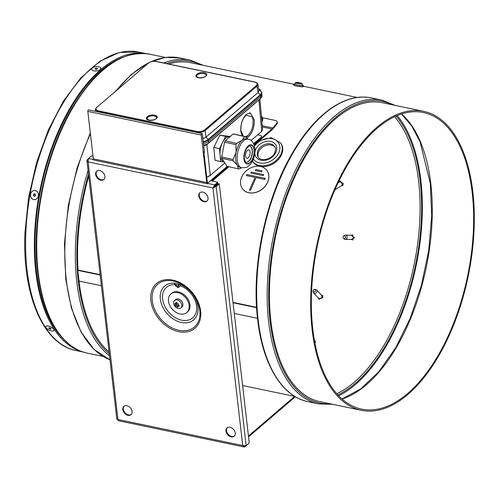 <?xml version="1.0" encoding="UTF-8"?>
<svg xmlns="http://www.w3.org/2000/svg" width="499" height="499" viewBox="0 0 499 499"><rect width="100%" height="100%" fill="white"/><g stroke="black" fill="none" stroke-linecap="round" stroke-linejoin="round"><path stroke-width="0.75" d="M339.158 182.154L339.888 181.149L343.412 183.775L342.545 185.528L341.497 185.728M342.85 185.297L341.877 185.291M314.676 340.867L315.418 341.622L314.938 343.25M321.344 294.971L322.51 295.489L322.847 297.741L318.792 299.026L318.337 298.022M319.061 299.263L318.811 298.377M100.124 274.656L78.05 270.053A152.7 77.27 -78.2 0 1 88.722 176.091M168.774 64.053A152.7 77.27 -78.2 0 1 190.574 62.693L293.705 84.212M256.573 307.303L232.983 302.382M472.834 191.94A152.7 77.27 -78.2 0 1 444.241 345.688A152.7 77.27 -78.2 0 1 361.295 410.297A152.7 77.27 -78.2 0 1 312.137 329.689A152.7 77.27 -78.2 0 1 340.73 175.941A152.7 77.27 -78.2 0 1 423.676 111.339A152.7 77.27 -78.2 0 1 472.834 191.94M361.295 410.297L320.034 401.683A152.7 77.27 -78.2 0 1 270.882 321.082A152.7 77.27 -78.2 0 1 299.469 167.333A152.7 77.27 -78.2 0 1 382.421 102.725L423.676 111.339M312.779 329.14A151.478 76.653 -78.2 0 1 341.141 176.621A151.478 76.653 -78.2 0 1 423.426 112.531A151.478 76.653 -78.2 0 1 472.191 192.489A151.478 76.653 -78.2 0 1 443.829 345.009A151.478 76.653 -78.2 0 1 361.544 409.099A151.478 76.653 -78.2 0 1 312.779 329.14M397.16 115.575A153.923 77.888 -78.2 0 1 420.869 180.413A153.923 77.888 -78.2 0 1 338.684 395.807M321.724 295.464L322.728 295.77A3.424 2.788 136.7 0 0 322.335 295.801M315.487 342.171A2.445 1.628 160.2 0 0 315.349 342.021A2.445 1.628 160.2 0 0 315.05 341.815L315.493 342.065M256.598 307.671L233.027 302.75M100.168 275.03L77.8 270.358L79.035 281.049A152.7 77.27 -78.2 0 0 109.069 351.963M77.8 270.358L78.143 270.071M339.763 181.954L340.237 180.987M352.612 239.957L351.652 239.47M351.845 235.241L352.643 234.873M351.277 235.197L354.552 237.861L351.059 239.47M145.122 53.487A152.482 77.164 101.8 0 0 34.568 235.041A152.482 77.164 101.8 0 0 82.846 351.914M122.623 57.354A151.266 76.547 101.8 0 0 35.223 234.786A151.266 76.547 101.8 0 0 63.772 339.37M50.542 328.317A1.223 0.474 -153.9 0 0 48.815 327.955A1.223 0.474 -153.9 0 0 49.282 328.666A1.223 0.474 -153.9 0 0 51.01 329.028A1.223 0.474 -153.9 0 0 50.542 328.317M47.555 329.147A4.578 1.778 -153.9 0 0 53.374 330.974A4.578 1.778 -153.9 0 0 52.276 327.837A4.578 1.778 -153.9 0 0 46.457 326.009A4.578 1.778 -153.9 0 0 47.555 329.147M35.46 194.598A1.223 1.054 -84.7 0 0 33.495 195.552A1.223 1.054 -84.7 0 0 35.46 194.598M34.88 193.936A1.223 1.054 -84.7 0 0 34.662 196.269M30.801 196.862A4.578 3.942 -84.7 0 0 35.922 199.288A4.578 3.942 -84.7 0 0 38.155 193.288A4.578 3.942 -84.7 0 0 33.034 190.861A4.578 3.942 -84.7 0 0 30.801 196.862M97.124 68.326A1.223 0.58 -6.6 0 0 95.764 68.313A1.223 0.58 -6.6 0 0 95.028 68.943A1.223 0.58 -6.6 0 0 95.365 69.286A1.223 0.58 -6.6 0 0 96.725 69.299A1.223 0.58 -6.6 0 0 97.455 68.662A1.223 0.58 -6.6 0 0 97.124 68.326M96.868 69.249A1.223 0.58 -6.6 0 0 95.739 69.38M92.945 70.609A4.578 2.171 -6.6 0 0 99.388 70.103A4.578 2.171 -6.6 0 0 99.544 67.003A4.578 2.171 -6.6 0 0 93.101 67.508A4.578 2.171 -6.6 0 0 92.945 70.609M122.823 409.573A5.495 3.961 -130.6 0 0 126.128 414.569A5.495 3.961 -130.6 0 0 131.044 414.719A5.495 3.961 -130.6 0 0 132.104 411.513A5.495 3.961 -130.6 0 0 128.798 406.517A5.495 3.961 -130.6 0 0 123.883 406.367A5.495 3.961 -130.6 0 0 122.823 409.573M124.157 406.167A5.495 3.961 -130.6 0 0 123.334 409.136A5.495 3.961 -130.6 0 0 126.453 414.008A5.495 3.961 -130.6 0 0 131.287 414.482M95.615 174.438A5.495 3.961 -130.6 0 0 98.921 179.434A5.495 3.961 -130.6 0 0 103.836 179.578A5.495 3.961 -130.6 0 0 104.896 176.372A5.495 3.961 -130.6 0 0 101.596 171.375A5.495 3.961 -130.6 0 0 96.681 171.232A5.495 3.961 -130.6 0 0 95.615 174.438M96.949 171.026A5.495 3.961 -130.6 0 0 96.132 173.995A5.495 3.961 -130.6 0 0 99.245 178.867A5.495 3.961 -130.6 0 0 104.079 179.341M198.758 195.957A5.495 3.961 -130.6 0 0 202.064 200.954A5.495 3.961 -130.6 0 0 206.979 201.103A5.495 3.961 -130.6 0 0 208.039 197.897A5.495 3.961 -130.6 0 0 204.733 192.901A5.495 3.961 -130.6 0 0 199.818 192.757A5.495 3.961 -130.6 0 0 198.758 195.957M200.093 192.552A5.495 3.961 -130.6 0 0 199.269 195.521A5.495 3.961 -130.6 0 0 202.388 200.392A5.495 3.961 -130.6 0 0 207.222 200.866M225.966 431.099A5.495 3.961 -130.6 0 0 229.272 436.095A5.495 3.961 -130.6 0 0 234.181 436.238A5.495 3.961 -130.6 0 0 235.247 433.032A5.495 3.961 -130.6 0 0 231.941 428.042A5.495 3.961 -130.6 0 0 227.026 427.893A5.495 3.961 -130.6 0 0 225.966 431.099M227.301 427.687A5.495 3.961 -130.6 0 0 226.477 430.656A5.495 3.961 -130.6 0 0 229.59 435.527A5.495 3.961 -130.6 0 0 234.424 436.001M294.672 396.393L248.446 436.014M228.112 166.554L211.383 180.9L217.776 182.229L214.689 184.88L212.93 187.967L216.192 186.545L219.279 183.9L249.257 442.981L246.169 445.626L242.732 445.551L244.123 446.967L244.99 446.736L244.909 446.056M244.123 446.967L118.113 420.669L117.932 419.503L116.86 419.297L86.913 160.491L88.13 161.926L88.448 158.532L91.529 155.888L93.001 156.193M88.155 158.882L86.913 160.491M262.424 117.745L275.423 120.459A3.668 2.208 -14.5 0 1 277.151 121.775A3.668 2.208 -14.5 0 1 276.696 123.34L272.909 127.981L262.262 125.754M277.151 121.775L277.344 122.529A3.668 2.208 165.5 0 1 276.889 124.095L273.109 128.736A10.747 5.439 101.8 0 1 272.049 129.834L254.203 145.128M262.368 126.977L271.949 128.979A9.774 4.946 101.8 0 0 272.909 127.981M228.979 166.753L212.262 181.081M206.779 182.64L207.746 182.84A1.466 0.742 101.8 0 1 207.278 182.066L206.761 182.509A2.445 1.235 101.8 0 0 207.547 183.794A2.445 1.235 101.8 0 0 208.295 183.545L214.689 184.88L214.788 185.734L217.876 183.089L216.99 182.902M271.949 128.979L253.941 144.417M214.788 185.734L213.447 187.524L218.45 183.732L219.279 183.9M212.93 187.967L88.13 161.926L117.932 419.503L242.732 445.551L212.93 187.967L213.447 187.524M295.371 396.73L248.546 436.868M244.99 446.736L248.072 444.091M242.115 135.915L240.761 131.268C240.524 124.157 242.402 118.5 246.4 114.302L250.342 112.974L254.259 119.698C254.502 126.808 252.625 132.466 248.621 136.664L246.674 137.843M245.901 137.138A12.824 6.381 102.8 0 0 247.074 136.314A12.824 6.381 102.8 0 0 247.217 136.19A12.824 6.381 102.8 0 0 247.361 136.059M243.344 136.19L240.886 130.601C240.643 124.145 242.339 119.03 245.995 115.25L252.326 116.828L253.099 120.134C253.349 126.59 251.646 131.705 247.997 135.485L245.433 136.738M247.217 136.19L247.997 135.485M252.326 116.828L251.852 115.693A12.824 6.381 102.8 0 0 249.544 112.899M261.844 94.274L262.006 95.827A8.533 4.042 173.4 0 1 260.927 98.122A8.533 4.042 173.4 0 1 260.734 98.297L208.669 142.926A8.533 4.042 173.4 0 1 203.642 145.153M203.293 142.14A8.533 4.042 -6.6 0 0 208.32 139.913L260.391 95.278L260.565 96.681L208.495 141.311L260.565 96.681A8.545 4.048 -6.6 0 0 261.838 94.174L261.657 92.777A8.533 4.042 -6.6 0 0 261.22 91.747M259.199 99.738L206.867 144.623L203.754 146.101M206.698 177.039L210.279 175.448L224.837 162.967M251.041 140.506L261.688 131.374L262.605 129.64L259.917 99.07M206.711 177.176L210.004 175.698M261.688 131.374L258.931 99.993L260.734 98.297L260.559 96.681M225.217 140.812L233.164 133.994L244.535 136.564L242.109 140.325A14.658 7.298 -77.2 0 1 246.612 138.809L248.159 139.159A14.658 7.298 -77.2 0 0 240.175 145.296A14.658 7.298 -77.2 0 0 237.212 160.067A14.658 7.298 -77.2 0 0 241.691 167.751L240.138 167.402A14.658 7.298 -77.2 0 1 237.331 165.219A14.658 7.298 -77.2 0 1 235.665 159.717A14.658 7.298 -77.2 0 1 236.064 152.438A14.658 7.298 -77.2 0 1 242.109 140.325L236.582 143.381L225.217 140.812A16.492 8.209 -77.2 0 0 224.569 142.109L221.724 156.923L233.089 159.499L236.064 152.438L235.933 144.685A16.492 8.209 -77.2 0 1 236.582 143.381M249.756 146.095A8.246 4.104 -77.2 0 1 252.157 150.392A8.246 4.104 -77.2 0 1 250.542 158.601A8.246 4.104 -77.2 0 1 246.119 162.175M250.068 152.183A4.273 2.127 -77.2 0 1 249.207 156.486A4.273 2.127 -77.2 0 1 246.874 158.277A4.273 2.127 -77.2 0 1 245.57 156.037A4.273 2.127 -77.2 0 1 246.431 151.733A4.273 2.127 -77.2 0 1 248.764 149.937A4.273 2.127 -77.2 0 1 250.068 152.183M221.724 156.923A16.492 8.209 -77.2 0 0 221.781 157.622A16.492 8.209 -77.2 0 0 221.862 158.295L233.226 160.871A16.492 8.209 -77.2 0 1 233.145 160.191A16.492 8.209 -77.2 0 1 233.089 159.499M233.226 160.871L237.331 165.219L238.335 168.868L226.964 166.298L221.862 158.295M244.535 136.564A16.492 8.209 -77.2 0 1 245.321 136.639L233.95 134.063A16.492 8.209 -77.2 0 0 233.164 133.994M247.934 139.109L245.321 136.639M224.569 142.109L235.933 144.685M241.741 167.764L239.121 168.936A16.492 8.209 -77.2 0 1 238.335 168.868M224.163 161.907L224.007 161.876A12.824 6.381 -77.2 0 1 220.09 155.145A12.824 6.381 -77.2 0 1 222.504 142.571A12.824 6.381 -77.2 0 1 229.253 136.788A12.824 6.381 -77.2 0 1 229.671 136.851L229.796 136.882M230.232 136.508L219.878 135.167L213.765 147.405L219.454 148.69L220.733 161.601L224.17 161.913M229.846 136.838L225.56 136.452L219.454 148.69M219.878 135.167L225.56 136.452M213.765 147.405L215.05 160.316L220.733 161.601M259.293 140.768L271.468 137.662L280.806 143.119L281.299 143.937A16.798 12.737 148.7 0 1 281.124 155.613A16.798 12.737 148.7 0 1 266.74 166.236A16.798 12.737 148.7 0 1 252.588 161.377L252.438 161.127M258.47 157.447A9.774 7.41 148.7 0 1 258.9 151.272A9.774 7.41 148.7 0 1 266.834 145.19A9.774 7.41 148.7 0 1 275.105 147.348M169.173 304.01A12.213 8.807 -130.6 0 0 186.751 312.542A12.213 8.807 -130.6 0 0 188.422 302.531A12.213 8.807 -130.6 0 0 170.845 293.998A12.213 8.807 -130.6 0 0 169.173 304.01M186.751 312.542L187.555 311.856A12.213 8.807 -130.6 0 0 189.227 301.845A12.213 8.807 -130.6 0 0 171.65 293.306L170.845 293.998M174.956 283.201A2.414 1.877 -121.6 0 0 174.831 284.149L174.887 284.505A2.414 1.877 -121.6 0 0 176.01 286.251L176.309 286.445A2.414 1.877 -121.6 0 0 177.207 286.719A2.414 1.877 -121.6 0 0 178.037 286.551L178.037 286.551A0.487 0.38 -121.6 0 1 177.638 286.351L178.28 285.958M178.892 284.742A2.414 1.877 -121.6 0 1 178.286 286.389A0.487 0.38 -121.6 0 0 178.268 285.933A0.742 0.58 58.4 0 1 178.611 285.004A0.487 0.38 -121.6 0 0 178.892 284.742L178.842 284.386A2.414 1.877 -121.6 0 0 178.717 283.975M177.837 306.86L176.952 306.766L175.236 305.525L174.837 303.604L176.122 302.793L178.074 303.573L178.935 305.606L177.787 307.116M175.03 304.053L176.421 302.862A0.823 0.593 49.4 0 1 176.665 304.022A0.543 0.387 -130.6 0 0 177.282 304.895A0.823 0.593 49.4 0 1 178.343 305.575A0.543 0.387 -130.6 0 0 178.81 306.03M173.652 303.779A4.884 3.524 -130.6 0 0 176.715 307.908A4.884 3.524 -130.6 0 0 180.888 307.914A4.884 3.524 -130.6 0 0 181.761 304.639A4.884 3.524 -130.6 0 0 178.692 300.51A4.884 3.524 -130.6 0 0 174.525 300.498A4.884 3.524 -130.6 0 0 173.652 303.779M179.153 306.311L178.661 306.38L179.228 305.893M180.888 307.914L181.979 306.979A4.884 3.524 -130.6 0 0 182.852 303.704A4.884 3.524 -130.6 0 0 179.79 299.575A4.884 3.524 -130.6 0 0 175.617 299.562L174.525 300.498M174.837 303.604L176.615 302.375M178.648 306.38L179.122 305.968A0.543 0.387 -130.6 0 0 179.203 305.856M179.129 305.756L178.449 306.336M261.888 121.488A4.884 2.944 -14.5 0 0 262.767 119.093L262.355 117.49A4.884 2.944 -14.5 0 0 261.432 116.279M261.726 119.604A4.884 2.944 -14.5 0 0 262.355 117.49M313.646 291.84A1.416 1.154 136.7 0 1 314.969 289.414A1.416 1.154 136.7 0 1 313.646 291.84M314.794 289.364L315.83 289.557A2.139 1.74 136.7 0 1 316.098 289.632A2.139 1.74 136.7 0 1 316.653 290A2.139 1.74 136.7 0 1 316.566 292.433A2.139 1.74 136.7 0 1 314.096 293.293A2.139 1.74 136.7 0 1 313.54 292.932A2.139 1.74 136.7 0 1 313.154 292.083L313.016 291.036M316.653 290L321.493 295.134A2.139 1.74 136.7 0 1 321.4 297.56A2.139 1.74 136.7 0 1 318.936 298.427A2.139 1.74 136.7 0 1 318.381 298.065L313.54 292.932M319.198 299.35A2.445 1.99 136.7 0 1 318.892 298.414M321.811 295.664A2.445 1.99 136.7 0 1 322.279 295.776A2.445 1.99 136.7 0 1 322.94 296.225M321.705 297.048A1.416 1.154 136.7 0 1 320.283 298.396M338.097 182.802L339.164 182.147A2.139 1.665 58.4 0 1 340.468 182.054A2.139 1.665 58.4 0 1 342.021 183.844A2.139 1.665 58.4 0 1 341.403 185.79L334.929 189.77A2.139 1.665 58.4 0 0 335.602 188.242M340.861 182.241A1.416 1.104 58.4 0 1 341.06 182.297A1.416 1.104 58.4 0 1 342.083 184.237M339.888 181.948A2.445 1.902 58.4 0 1 340.586 180.919M342.981 185.16A2.445 1.902 58.4 0 1 341.909 185.235M260.422 90.83A4.884 1.815 -1.8 0 0 260.565 90.369A4.884 1.815 -1.8 0 0 259.062 89.121M259.642 90.331A3.967 1.478 -1.8 0 0 259.58 90.144L258.594 88.485M314.251 339.47L314.62 340.486A2.139 1.422 160.2 0 1 314.576 341.297M343.518 238.354A1.416 1.216 90.8 0 1 343.512 238.354A1.416 1.216 90.8 0 1 345.021 236.121A1.416 1.216 90.8 0 1 343.518 238.354M343.543 236.102L344.191 235.54A2.139 1.834 90.8 0 1 347.017 237.961A2.139 1.834 90.8 0 1 344.154 238.94A2.139 1.834 90.8 0 1 344.142 238.934A2.139 1.834 90.8 0 1 344.135 238.921M345.314 235.116L351.533 235.204A2.139 1.834 90.8 0 1 351.471 239.476L345.252 239.389M352.101 235.073A3.424 2.938 90.8 0 0 351.957 235.266A2.445 2.096 90.8 0 1 352.893 234.929M353.323 237.056A1.416 1.216 90.8 0 1 353.311 237.674M353.161 239.801A2.445 2.096 90.8 0 1 351.907 239.426M300.161 83.308L296.468 82.56L300.348 83.096M302.132 84.113L295.371 83.046L294.635 84.225A3.967 0.337 8.9 0 0 298.302 85.154A3.967 0.337 8.9 0 0 302.469 85.46L302.132 84.113C302.244 83.439 301.203 82.984 299.007 82.747L297.959 82.597M294.772 84.007A4.884 0.412 8.9 0 0 293.724 84.094L293.549 85.173A4.884 0.412 8.9 0 0 298.078 86.302A4.884 0.412 8.9 0 0 303.205 86.695L303.373 85.616A4.884 0.412 8.9 0 0 302.406 85.204M293.724 84.094A4.884 0.412 8.9 0 0 298.246 85.223A4.884 0.412 8.9 0 0 303.373 85.616M300.167 83.271L301.215 83.327L300.074 83.296M298.346 83.002L298.396 82.684M299.5 83.221L299.556 82.871M297.529 82.628L296.88 82.653M260.522 166.498A15.269 12.101 -37.9 0 0 244.042 173.209A15.269 12.101 -37.9 0 0 242.614 188.984A15.269 12.101 -37.9 0 0 248.814 192.714A15.269 12.101 -37.9 0 0 265.293 186.002A15.269 12.101 -37.9 0 0 266.722 170.228A15.269 12.101 -37.9 0 0 260.522 166.498M242.639 189.009A15.269 12.101 -37.9 0 0 242.664 189.04A15.269 12.101 -37.9 0 0 248.864 192.776A15.269 12.101 -37.9 0 0 265.337 186.065A15.269 12.101 -37.9 0 0 266.765 170.29A15.269 12.101 -37.9 0 0 266.74 170.259M261.507 171.862L261.975 170.814L255.787 169.523L255.32 170.571L261.507 171.862M263.198 175.654L263.665 174.606L251.29 172.024L250.822 173.072L263.198 175.654M256.118 177.613L264.888 179.447L265.356 178.399L246.787 174.519L246.319 175.573L255.089 177.401L249.469 189.988L250.504 190.2L256.118 177.613M265.349 178.399L246.793 174.525L246.325 175.573M255.083 177.407L249.475 189.988M263.665 174.606L251.29 172.024L250.829 173.072M261.975 170.814L255.794 169.529L255.326 170.571M261.451 136.439L261.551 137.294A3.668 1.734 173.4 0 1 261.002 138.36L260.902 137.506A3.668 1.734 -6.6 0 0 261.451 136.439A3.668 1.734 -6.6 0 0 259.736 135.204L257.715 134.786M207.746 182.84A1.466 0.742 101.8 0 0 208.195 182.684L227.245 166.36M253.629 143.737L260.902 137.506M203.854 152.488A3.668 2.645 -130.6 0 0 203.848 151.815L207.278 182.066M203.848 151.815L204.359 151.378L202.363 134.112A1.035 0.524 101.8 0 0 202.033 133.564A1.035 0.524 101.8 0 0 201.465 134.006A1.035 0.524 101.8 0 0 201.272 135.054L87.818 111.377A1.035 0.524 -78.2 0 1 88.011 110.329A1.035 0.524 -78.2 0 1 88.573 109.892L202.033 133.564M87.818 111.377L93.307 158.832L206.761 182.509L201.272 135.054M207.547 183.794L94.093 160.123A2.445 1.235 -78.2 0 1 93.307 158.832M204.359 151.378A3.668 2.645 49.4 0 1 203.935 153.205M154.709 115.207C160.859 116.317 154.746 121.55 148.927 120.165C142.776 119.055 148.883 113.816 154.709 115.207M204.203 72.779C210.353 73.889 204.241 79.123 198.421 77.738C192.271 76.628 198.377 71.388 204.203 72.779M96.731 107.416C95.278 108.975 95.858 110.123 98.478 110.865L197.068 131.437C200.049 131.867 202.563 131.362 204.596 129.927L256.399 85.522C257.852 83.969 257.272 82.815 254.646 82.079L156.062 61.502C153.074 61.078 150.567 61.577 148.527 63.017L96.276 107.828M96.394 107.491L95.359 109.518L98.234 111.907M148.527 63.017L148.072 63.423L148.527 63.017M203.455 143.544A8.545 4.048 -6.6 0 0 208.495 141.311L208.669 142.926L206.867 144.623L210.279 175.448M202.887 138.622L206 137.144L258.07 92.508L258.969 90.656L257.871 84.287L256.973 86.146L258.07 92.508L260.197 94.872A0.611 0.443 49.4 0 1 260.391 95.278A8.533 4.042 -6.6 0 0 261.657 92.777C262.006 92.646 261.42 91.878 259.892 90.481A8.352 3.955 -6.6 0 1 260.197 94.872L208.127 139.508A0.611 0.443 49.4 0 1 208.32 139.913L208.495 141.311M98.478 110.865L98.216 111.651L196.806 132.229C200.124 132.709 202.918 132.148 205.17 130.551L206 137.144L208.127 139.508A8.352 3.955 -6.6 0 1 203.243 141.679M394.628 116.704A151.478 76.653 -78.2 0 1 418.655 181.324A151.478 76.653 -78.2 0 1 336.813 393.761M308.089 401.689A155.139 78.505 -78.2 0 1 258.145 319.797A155.139 78.505 -78.2 0 1 287.193 163.585A155.139 78.505 -78.2 0 1 371.468 97.947L381.991 100.143A155.139 78.505 -78.2 0 0 297.716 165.78A155.139 78.505 -78.2 0 0 268.668 321.992A155.139 78.505 -78.2 0 0 318.605 403.884L308.089 401.689C282.029 396.599 262.624 364.476 257.634 319.422C251.078 266.46 265.668 197.454 293.05 151.939C315.561 113.398 345.826 92.265 371.468 97.947M330.095 403.785A154.041 77.95 -78.2 0 1 270.171 321.687A154.041 77.95 -78.2 0 1 303.348 158.507A154.041 77.95 -78.2 0 1 392.476 104.827M401.552 113.959A151.478 76.653 -78.2 0 1 430.83 183.863A151.478 76.653 -78.2 0 1 342.058 399.038M109.275 353.741A154.041 77.95 -78.2 0 1 78.331 281.654A154.041 77.95 -78.2 0 1 88.516 174.313M109.512 355.768A155.139 78.505 -78.2 0 1 76.821 281.96A155.139 78.505 -78.2 0 1 88.073 170.483M90.3 132.846L77.102 167.926L68.301 205.613L64.452 243.556L65.787 279.39L71.426 308.157L80.994 331.91L94.049 349.443L109.98 359.816A155.139 78.505 -78.2 0 1 66.305 279.764A155.139 78.505 -78.2 0 1 90.413 133.813M87.35 353.13A152.7 77.27 -78.2 0 1 38.192 272.523A152.7 77.27 -78.2 0 1 66.785 118.781A152.7 77.27 -78.2 0 1 149.731 54.173C122.455 50.125 96.725 67.839 72.536 107.316C45.584 152.114 31.225 220.028 37.681 272.155C42.596 316.497 61.695 348.115 87.35 353.13L103.019 356.398M396.063 116.049A152.575 77.208 -78.2 0 1 420.164 181.018A152.575 77.208 -78.2 0 1 337.867 394.934M116.41 90.55A155.139 78.505 -78.2 0 1 148.122 63.173M151.471 61.57A155.139 78.505 -78.2 0 1 179.628 57.915L165.269 57.46L150.424 61.876M92.795 156.15A155.139 78.505 -78.2 0 1 92.945 155.725M163.772 63.011A155.139 78.505 -78.2 0 1 190.144 60.111L179.628 57.915M166.448 63.573A154.041 77.95 -78.2 0 1 200.635 64.795M101.403 285.715L79.035 281.049M257.503 318.287L234.268 313.441M76.147 350.572C43.089 344.422 22.056 294.404 24.95 232.752L28.574 197.666L36.514 162.774L48.334 130.002L63.385 101.16L80.863 77.832L99.85 61.29L119.392 52.482L138.448 52.033A152.482 77.164 101.8 0 0 25.805 233.208A152.482 77.164 101.8 0 0 76.147 350.572L83.345 352.076M150.866 300.697A29.466 21.245 49.4 0 1 172.76 280.107A29.466 21.245 49.4 0 1 200.623 311.077A29.466 21.245 49.4 0 1 178.729 331.667A29.466 21.245 49.4 0 1 150.866 300.697M152.245 300.685A28.169 20.309 49.4 0 1 173.178 280.999A28.169 20.309 49.4 0 1 199.812 310.609A28.169 20.309 49.4 0 1 178.879 330.294A28.169 20.309 49.4 0 1 152.245 300.685M197.935 306.91A22.274 16.055 -130.6 0 0 176.877 283.501A22.274 16.055 -130.6 0 0 160.329 299.063A22.274 16.055 -130.6 0 0 181.387 322.473A22.274 16.055 -130.6 0 0 197.935 306.91M180.027 285.678A20.11 14.502 49.4 0 1 196.581 306.124A20.11 14.502 49.4 0 1 181.636 320.177A20.11 14.502 49.4 0 1 162.618 299.038A20.11 14.502 49.4 0 1 174.469 284.636M174.924 284.648A20.11 14.502 49.4 0 1 178.305 285.154M87.263 159.643L87.849 159.761M276.889 124.095L276.696 123.34M93.513 159.593L88.448 158.532M246.169 445.626L216.192 186.545L215.368 186.377M243.917 158.801A9.774 4.865 -77.2 0 1 248.215 145.87A9.774 4.865 -77.2 0 1 254.203 149.981A9.774 4.865 -77.2 0 1 249.905 162.911A9.774 4.865 -77.2 0 1 243.917 158.801M249.843 146.113A8.246 4.104 -77.2 0 1 252.363 150.436A8.246 4.104 -77.2 0 1 250.698 158.744A8.246 4.104 -77.2 0 1 246.207 162.2C245.782 162.917 245.134 161.62 244.261 158.308C244.036 154.578 244.878 151.216 246.787 148.215C248.602 146.226 249.625 145.527 249.843 146.113M244.08 158.663A9.469 4.709 -77.2 0 1 248.24 146.138A9.469 4.709 -77.2 0 1 254.041 150.118A9.469 4.709 -77.2 0 1 249.88 162.643A9.469 4.709 -77.2 0 1 244.08 158.663M254.49 146.076A14.964 11.352 148.7 0 1 273.146 138.959A14.964 11.352 148.7 0 1 278.461 153.455A14.964 11.352 148.7 0 1 266.017 162.836A14.964 11.352 148.7 0 1 253.367 159.087M280.806 143.119A16.798 12.737 148.7 0 1 280.631 154.796A16.798 12.737 148.7 0 1 266.653 165.331A16.798 12.737 148.7 0 1 252.45 161.108M258.095 156.911A9.774 7.41 148.7 0 1 258.195 150.118A9.774 7.41 148.7 0 1 266.566 143.937A9.774 7.41 148.7 0 1 274.799 146.768C275.835 147.966 275.772 150.062 274.618 153.05C271.649 159.774 260.166 161.732 258.095 156.911M275.629 152.862A11.608 8.801 148.7 0 1 261.008 160.235A11.608 8.801 148.7 0 1 256.031 148.777A11.608 8.801 148.7 0 1 270.651 141.398A11.608 8.801 148.7 0 1 275.629 152.862M174.344 283.145L177.55 287.436A3.424 2.663 -121.6 0 0 177.713 287.455A3.424 2.663 -121.6 0 0 180.083 284.442M177.282 304.895L175.891 306.087M176.665 304.022L175.274 305.213M178.343 305.575L176.952 306.766M258.806 89.726A3.424 1.272 -1.8 0 0 259.006 89.009M352.2 239.832A3.424 2.938 90.8 0 1 351.901 239.426M297.691 82.928L299.743 83.258M296.468 82.56L297.385 82.859M300.011 82.934L299.001 82.747C296.574 82.254 295.358 82.354 295.371 83.046M207.397 182.522L208.195 182.684M154.453 116.011A4.884 2.314 173.4 0 1 156.736 117.658C157.69 117.271 155.594 120.758 149.114 120.097L147.024 118.781A4.884 2.314 173.4 0 1 149.407 116.435A4.884 2.314 173.4 0 1 154.453 116.011M203.941 73.59A4.884 2.314 173.4 0 1 206.224 75.23C207.185 74.844 205.083 78.331 198.602 77.676L196.519 76.353A4.884 2.314 173.4 0 1 198.895 74.008A4.884 2.314 173.4 0 1 203.941 73.59M156.062 61.502L156.443 61.745M197.068 131.437L196.837 132.484M204.596 129.927L205.17 130.551L256.973 86.146L256.399 85.522M255.026 82.316L254.646 82.079M357.253 97.473L303.28 86.215M318.605 403.884L332.827 404.352M341.971 398.957L360.74 388.933L379.065 371.431L395.888 347.404L410.265 318.169L421.399 285.328L428.678 250.679L431.704 216.098L430.313 183.495L420.102 141.878L411.687 125.954L401.433 113.997M165.406 57.441L149.731 54.173M114.801 91.928L131.424 74.351L148.808 62.637M203.367 65.363L190.144 60.111M395.214 105.395L381.991 100.143M294.865 396.431L242.608 385.527M145.646 53.536L138.448 52.033M206.717 177.22L210.21 175.654M259.068 99.869L260.927 98.122M261.619 131.586L262.605 129.64M241.691 167.751C248.396 167.639 247.086 167.034 250.617 163.946C253.885 159.487 255.32 154.359 254.933 148.565C253.947 142.901 251.689 139.764 248.159 139.159M254.241 145.228L254.621 144.772M176.833 302.506L175.904 303.305M260.584 90.955L260.565 90.369M343.512 238.354L344.142 238.934M257.871 84.287C257.702 83.289 256.692 82.535 254.839 82.017L156.243 61.439C153.742 60.866 151.06 61.414 148.197 63.086M95.465 111.327L95.359 109.518M258.831 89.864L259.892 90.481"/></g></svg>
